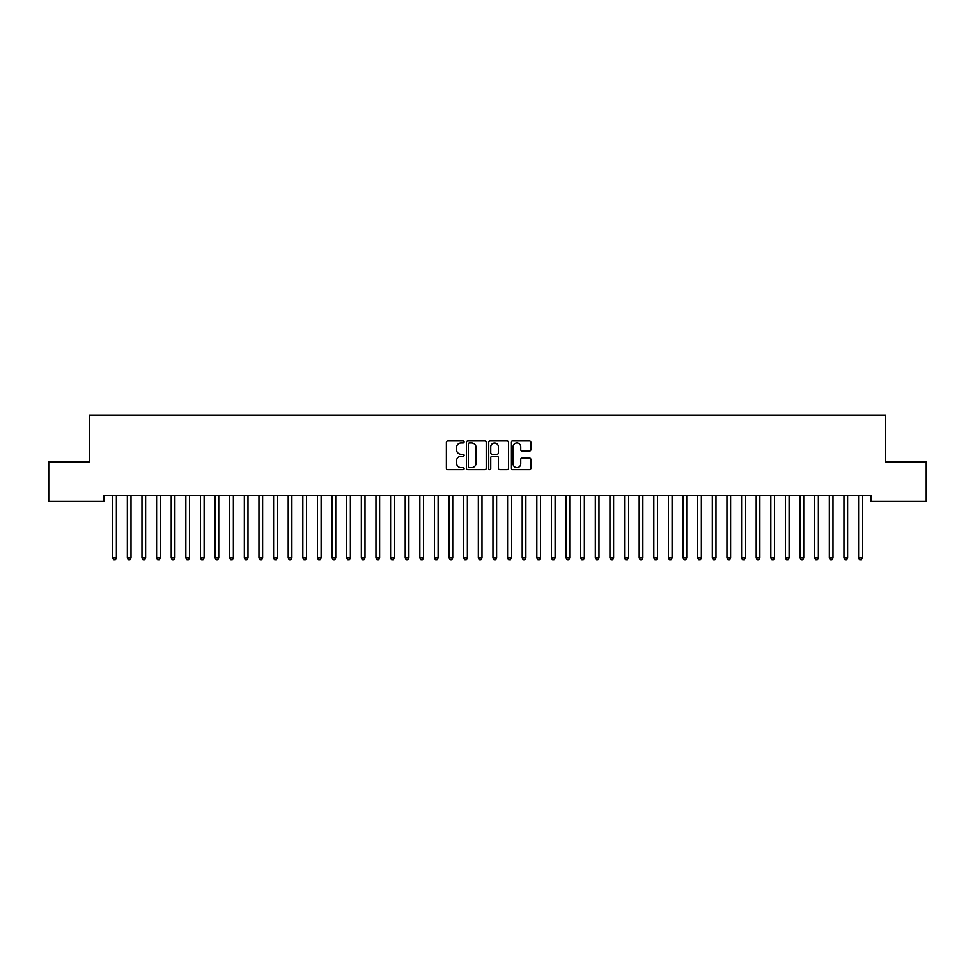 <?xml version="1.0" encoding="UTF-8"?>
<svg xmlns="http://www.w3.org/2000/svg" width="975" height="975" viewBox="0 0 975 975"><rect width="100%" height="100%" fill="white"/><g stroke="black" fill="none" stroke-linecap="round" stroke-linejoin="round"><path stroke-width="1.46" d="M464.1 441.955A0.999 0.999 0 0 0 463.101 440.956L447.842 440.956A1.438 1.438 0 0 0 446.404 442.394L446.404 468.232A1.438 1.438 0 0 0 447.842 469.67L463.101 469.67A0.999 0.999 0 0 0 464.1 468.658A0.999 0.999 0 0 0 463.101 467.659L461.126 467.659A4.595 4.595 0 0 1 456.532 463.064L456.532 460.907A4.595 4.595 0 0 1 461.126 456.312L463.101 456.312A0.999 0.999 0 0 0 464.1 455.313A0.999 0.999 0 0 0 463.101 454.301L461.126 454.301A4.595 4.595 0 0 1 456.532 449.707L456.532 447.562A4.595 4.595 0 0 1 461.126 442.967L463.101 442.967A0.999 0.999 0 0 0 464.1 441.955M529.449 451.072A1.438 1.438 0 0 0 530.888 449.646L530.888 442.394A1.438 1.438 0 0 0 529.449 440.956L512.509 440.956A1.438 1.438 0 0 0 511.083 442.394L511.083 468.232A1.438 1.438 0 0 0 512.509 469.67L529.449 469.67A1.438 1.438 0 0 0 530.888 468.232L530.888 459.469A1.438 1.438 0 0 0 529.449 458.043L522.21 458.043A1.438 1.438 0 0 0 520.772 459.469L520.772 463.82A3.839 3.839 0 0 1 516.933 467.659A3.839 3.839 0 0 1 513.094 463.82L513.094 446.806A3.839 3.839 0 0 1 516.933 442.967A3.839 3.839 0 0 1 520.772 446.806L520.772 449.646A1.438 1.438 0 0 0 522.21 451.072L529.449 451.072M871.114 495.532L103.886 495.532L103.886 501.382L48.75 501.382L48.75 461.894L89.261 461.894L89.261 415.094L885.739 415.094L885.739 461.894L926.25 461.894L926.25 501.382L871.114 501.382L871.114 495.532M486.245 442.394A1.438 1.438 0 0 0 484.807 440.956L467.866 440.956A1.438 1.438 0 0 0 466.428 442.394L466.428 468.232A1.438 1.438 0 0 0 467.866 469.67L484.807 469.67A1.438 1.438 0 0 0 486.245 468.232L486.245 442.394M490.193 440.956L507.134 440.956A1.438 1.438 0 0 1 508.572 442.394L508.572 468.232A1.438 1.438 0 0 1 507.134 469.67L499.883 469.67A1.438 1.438 0 0 1 498.444 468.232L498.444 457.75A1.438 1.438 0 0 0 497.006 456.312L492.204 456.312A1.438 1.438 0 0 0 490.766 457.75L490.766 468.658A0.999 0.999 0 0 1 489.767 469.67A0.999 0.999 0 0 1 488.755 468.658L488.755 442.394A1.438 1.438 0 0 1 490.193 440.956M469.45 442.967A0.999 0.999 0 0 0 468.439 443.966L468.439 466.647A0.999 0.999 0 0 0 469.45 467.659L471.534 467.659A4.595 4.595 0 0 0 476.129 463.064L476.129 447.562A4.595 4.595 0 0 0 471.534 442.967L469.45 442.967M498.444 446.879A3.839 3.839 0 0 0 494.605 443.04A3.839 3.839 0 0 0 490.766 446.879L490.766 452.875A1.438 1.438 0 0 0 492.204 454.301L497.006 454.301A1.438 1.438 0 0 0 498.444 452.875L498.444 446.879M112.625 495.739A1.462 1.462 0 0 1 112.734 496.287A1.462 1.462 0 0 0 112.625 495.739L112.539 495.532M116.586 495.532L116.5 495.739A1.462 1.462 0 0 0 116.391 496.287L116.391 558.005L112.734 558.005L112.734 496.287M116.391 558.005L115.294 559.906L113.831 559.906L112.734 558.005M131.016 496.287A1.462 1.462 0 0 1 131.125 495.739A1.462 1.462 0 0 0 131.016 496.287L131.016 558.005L127.359 558.005L127.359 496.287A1.462 1.462 0 0 0 127.25 495.739A1.462 1.462 0 0 1 127.359 496.287M145.641 496.287A1.462 1.462 0 0 1 145.75 495.739A1.462 1.462 0 0 0 145.641 496.287L145.641 558.005L141.984 558.005L141.984 496.287A1.462 1.462 0 0 0 141.875 495.739A1.462 1.462 0 0 1 141.984 496.287M131.016 558.005L129.919 559.906L128.456 559.906L127.359 558.005M145.641 558.005L144.544 559.906L143.081 559.906L141.984 558.005M160.266 496.287A1.462 1.462 0 0 1 160.375 495.739A1.462 1.462 0 0 0 160.266 496.287L160.266 558.005L156.609 558.005L156.609 496.287A1.462 1.462 0 0 0 156.5 495.739A1.462 1.462 0 0 1 156.609 496.287M174.891 496.287A1.462 1.462 0 0 1 175 495.739A1.462 1.462 0 0 0 174.891 496.287L174.891 558.005L171.234 558.005L171.234 496.287A1.462 1.462 0 0 0 171.125 495.739A1.462 1.462 0 0 1 171.234 496.287M160.266 558.005L159.169 559.906L157.706 559.906L156.609 558.005M174.891 558.005L173.794 559.906L172.331 559.906L171.234 558.005M189.516 496.287A1.462 1.462 0 0 1 189.625 495.739A1.462 1.462 0 0 0 189.516 496.287L189.516 558.005L185.859 558.005L185.859 496.287A1.462 1.462 0 0 0 185.75 495.739A1.462 1.462 0 0 1 185.859 496.287M189.516 558.005L188.419 559.906L186.956 559.906L185.859 558.005M204.141 496.287A1.462 1.462 0 0 1 204.25 495.739A1.462 1.462 0 0 0 204.141 496.287L204.141 558.005L200.484 558.005L200.484 496.287A1.462 1.462 0 0 0 200.375 495.739A1.462 1.462 0 0 1 200.484 496.287M204.141 558.005L203.044 559.906L201.581 559.906L200.484 558.005M218.766 496.287A1.462 1.462 0 0 1 218.875 495.739A1.462 1.462 0 0 0 218.766 496.287L218.766 558.005L215.109 558.005L215.109 496.287A1.462 1.462 0 0 0 215 495.739A1.462 1.462 0 0 1 215.109 496.287M233.391 496.287A1.462 1.462 0 0 1 233.5 495.739A1.462 1.462 0 0 0 233.391 496.287L233.391 558.005L229.734 558.005L229.734 496.287A1.462 1.462 0 0 0 229.625 495.739A1.462 1.462 0 0 1 229.734 496.287M248.016 496.287A1.462 1.462 0 0 1 248.125 495.739A1.462 1.462 0 0 0 248.016 496.287L248.016 558.005L244.359 558.005L244.359 496.287A1.462 1.462 0 0 0 244.25 495.739A1.462 1.462 0 0 1 244.359 496.287M262.641 496.287A1.462 1.462 0 0 1 262.75 495.739A1.462 1.462 0 0 0 262.641 496.287L262.641 558.005L258.984 558.005L258.984 496.287A1.462 1.462 0 0 0 258.875 495.739A1.462 1.462 0 0 1 258.984 496.287M277.266 496.287A1.462 1.462 0 0 1 277.375 495.739A1.462 1.462 0 0 0 277.266 496.287L277.266 558.005L273.609 558.005L273.609 496.287A1.462 1.462 0 0 0 273.5 495.739A1.462 1.462 0 0 1 273.609 496.287M291.891 496.287A1.462 1.462 0 0 1 292 495.739A1.462 1.462 0 0 0 291.891 496.287L291.891 558.005L288.234 558.005L288.234 496.287A1.462 1.462 0 0 0 288.125 495.739A1.462 1.462 0 0 1 288.234 496.287M306.516 496.287A1.462 1.462 0 0 1 306.625 495.739A1.462 1.462 0 0 0 306.516 496.287L306.516 558.005L302.859 558.005L302.859 496.287A1.462 1.462 0 0 0 302.75 495.739A1.462 1.462 0 0 1 302.859 496.287M321.141 496.287A1.462 1.462 0 0 1 321.25 495.739A1.462 1.462 0 0 0 321.141 496.287L321.141 558.005L317.484 558.005L317.484 496.287A1.462 1.462 0 0 0 317.375 495.739A1.462 1.462 0 0 1 317.484 496.287M335.766 496.287A1.462 1.462 0 0 1 335.875 495.739A1.462 1.462 0 0 0 335.766 496.287L335.766 558.005L332.109 558.005L332.109 496.287A1.462 1.462 0 0 0 332 495.739A1.462 1.462 0 0 1 332.109 496.287M350.391 496.287A1.462 1.462 0 0 1 350.5 495.739A1.462 1.462 0 0 0 350.391 496.287L350.391 558.005L346.734 558.005L346.734 496.287A1.462 1.462 0 0 0 346.625 495.739A1.462 1.462 0 0 1 346.734 496.287M365.016 496.287A1.462 1.462 0 0 1 365.125 495.739A1.462 1.462 0 0 0 365.016 496.287L365.016 558.005L361.359 558.005L361.359 496.287A1.462 1.462 0 0 0 361.25 495.739A1.462 1.462 0 0 1 361.359 496.287M375.875 495.739A1.462 1.462 0 0 1 375.984 496.287A1.462 1.462 0 0 0 375.875 495.739L375.789 495.532M394.266 496.287A1.462 1.462 0 0 1 394.375 495.739A1.462 1.462 0 0 0 394.266 496.287L394.266 558.005L390.609 558.005L390.609 496.287A1.462 1.462 0 0 0 390.5 495.739A1.462 1.462 0 0 1 390.609 496.287M408.891 496.287A1.462 1.462 0 0 1 409 495.739A1.462 1.462 0 0 0 408.891 496.287L408.891 558.005L405.234 558.005L405.234 496.287A1.462 1.462 0 0 0 405.125 495.739A1.462 1.462 0 0 1 405.234 496.287M423.516 496.287A1.462 1.462 0 0 1 423.625 495.739A1.462 1.462 0 0 0 423.516 496.287L423.516 558.005L419.859 558.005L419.859 496.287A1.462 1.462 0 0 0 419.75 495.739A1.462 1.462 0 0 1 419.859 496.287M438.141 496.287A1.462 1.462 0 0 1 438.25 495.739A1.462 1.462 0 0 0 438.141 496.287L438.141 558.005L434.484 558.005L434.484 496.287A1.462 1.462 0 0 0 434.375 495.739A1.462 1.462 0 0 1 434.484 496.287M452.766 496.287A1.462 1.462 0 0 1 452.875 495.739A1.462 1.462 0 0 0 452.766 496.287L452.766 558.005L449.109 558.005L449.109 496.287A1.462 1.462 0 0 0 449 495.739A1.462 1.462 0 0 1 449.109 496.287M463.625 495.739A1.462 1.462 0 0 1 463.734 496.287A1.462 1.462 0 0 0 463.625 495.739L463.539 495.532M478.25 495.739A1.462 1.462 0 0 1 478.359 496.287A1.462 1.462 0 0 0 478.25 495.739L478.164 495.532M492.875 495.739A1.462 1.462 0 0 1 492.984 496.287A1.462 1.462 0 0 0 492.875 495.739L492.789 495.532M511.266 496.287A1.462 1.462 0 0 1 511.375 495.739A1.462 1.462 0 0 0 511.266 496.287L511.266 558.005L507.609 558.005L507.609 496.287A1.462 1.462 0 0 0 507.5 495.739A1.462 1.462 0 0 1 507.609 496.287M525.891 496.287A1.462 1.462 0 0 1 526 495.739A1.462 1.462 0 0 0 525.891 496.287L525.891 558.005L522.234 558.005L522.234 496.287A1.462 1.462 0 0 0 522.125 495.739A1.462 1.462 0 0 1 522.234 496.287M540.516 496.287A1.462 1.462 0 0 1 540.625 495.739A1.462 1.462 0 0 0 540.516 496.287L540.516 558.005L536.859 558.005L536.859 496.287A1.462 1.462 0 0 0 536.75 495.739A1.462 1.462 0 0 1 536.859 496.287M555.141 496.287A1.462 1.462 0 0 1 555.25 495.739A1.462 1.462 0 0 0 555.141 496.287L555.141 558.005L551.484 558.005L551.484 496.287A1.462 1.462 0 0 0 551.375 495.739A1.462 1.462 0 0 1 551.484 496.287M566 495.739A1.462 1.462 0 0 1 566.109 496.287A1.462 1.462 0 0 0 566 495.739L565.914 495.532M580.625 495.739A1.462 1.462 0 0 1 580.734 496.287A1.462 1.462 0 0 0 580.625 495.739L580.539 495.532M599.016 496.287A1.462 1.462 0 0 1 599.125 495.739A1.462 1.462 0 0 0 599.016 496.287L599.016 558.005L595.359 558.005L595.359 496.287A1.462 1.462 0 0 0 595.25 495.739A1.462 1.462 0 0 1 595.359 496.287M613.641 496.287A1.462 1.462 0 0 1 613.75 495.739A1.462 1.462 0 0 0 613.641 496.287L613.641 558.005L609.984 558.005L609.984 496.287A1.462 1.462 0 0 0 609.875 495.739A1.462 1.462 0 0 1 609.984 496.287M628.266 496.287A1.462 1.462 0 0 1 628.375 495.739A1.462 1.462 0 0 0 628.266 496.287L628.266 558.005L624.609 558.005L624.609 496.287A1.462 1.462 0 0 0 624.5 495.739A1.462 1.462 0 0 1 624.609 496.287M639.125 495.739A1.462 1.462 0 0 1 639.234 496.287A1.462 1.462 0 0 0 639.125 495.739L639.039 495.532M653.75 495.739A1.462 1.462 0 0 1 653.859 496.287A1.462 1.462 0 0 0 653.75 495.739L653.664 495.532M668.375 495.739A1.462 1.462 0 0 1 668.484 496.287A1.462 1.462 0 0 0 668.375 495.739L668.289 495.532M686.766 496.287A1.462 1.462 0 0 1 686.875 495.739A1.462 1.462 0 0 0 686.766 496.287L686.766 558.005L683.109 558.005L683.109 496.287A1.462 1.462 0 0 0 683 495.739A1.462 1.462 0 0 1 683.109 496.287M697.625 495.739A1.462 1.462 0 0 1 697.734 496.287A1.462 1.462 0 0 0 697.625 495.739L697.539 495.532M712.25 495.739A1.462 1.462 0 0 1 712.359 496.287A1.462 1.462 0 0 0 712.25 495.739L712.164 495.532M726.875 495.739A1.462 1.462 0 0 1 726.984 496.287A1.462 1.462 0 0 0 726.875 495.739L726.789 495.532M741.5 495.739A1.462 1.462 0 0 1 741.609 496.287A1.462 1.462 0 0 0 741.5 495.739L741.414 495.532M218.766 558.005L217.669 559.906L216.206 559.906L215.109 558.005M233.391 558.005L232.294 559.906L230.831 559.906L229.734 558.005M248.016 558.005L246.919 559.906L245.456 559.906L244.359 558.005M262.641 558.005L261.544 559.906L260.081 559.906L258.984 558.005M277.266 558.005L276.169 559.906L274.706 559.906L273.609 558.005M291.891 558.005L290.794 559.906L289.331 559.906L288.234 558.005M306.516 558.005L305.419 559.906L303.956 559.906L302.859 558.005M321.141 558.005L320.044 559.906L318.581 559.906L317.484 558.005M335.766 558.005L334.669 559.906L333.206 559.906L332.109 558.005M350.391 558.005L349.294 559.906L347.831 559.906L346.734 558.005M365.016 558.005L363.919 559.906L362.456 559.906L361.359 558.005M379.836 495.532L379.75 495.739A1.462 1.462 0 0 0 379.641 496.287L379.641 558.005L375.984 558.005L375.984 496.287M379.641 558.005L378.544 559.906L377.081 559.906L375.984 558.005M394.266 558.005L393.169 559.906L391.706 559.906L390.609 558.005M408.891 558.005L407.794 559.906L406.331 559.906L405.234 558.005M423.516 558.005L422.419 559.906L420.956 559.906L419.859 558.005M438.141 558.005L437.044 559.906L435.581 559.906L434.484 558.005M452.766 558.005L451.669 559.906L450.206 559.906L449.109 558.005M467.586 495.532L467.5 495.739A1.462 1.462 0 0 0 467.391 496.287L467.391 558.005L463.734 558.005L463.734 496.287M467.391 558.005L466.294 559.906L464.831 559.906L463.734 558.005M482.211 495.532L482.125 495.739A1.462 1.462 0 0 0 482.016 496.287L482.016 558.005L478.359 558.005L478.359 496.287M482.016 558.005L480.919 559.906L479.456 559.906L478.359 558.005M496.836 495.532L496.75 495.739A1.462 1.462 0 0 0 496.641 496.287L496.641 558.005L492.984 558.005L492.984 496.287M496.641 558.005L495.544 559.906L494.081 559.906L492.984 558.005M511.266 558.005L510.169 559.906L508.706 559.906L507.609 558.005M525.891 558.005L524.794 559.906L523.331 559.906L522.234 558.005M540.516 558.005L539.419 559.906L537.956 559.906L536.859 558.005M555.141 558.005L554.044 559.906L552.581 559.906L551.484 558.005M569.961 495.532L569.875 495.739A1.462 1.462 0 0 0 569.766 496.287L569.766 558.005L566.109 558.005L566.109 496.287M569.766 558.005L568.669 559.906L567.206 559.906L566.109 558.005M584.586 495.532L584.5 495.739A1.462 1.462 0 0 0 584.391 496.287L584.391 558.005L580.734 558.005L580.734 496.287M584.391 558.005L583.294 559.906L581.831 559.906L580.734 558.005M599.016 558.005L597.919 559.906L596.456 559.906L595.359 558.005M613.641 558.005L612.544 559.906L611.081 559.906L609.984 558.005M628.266 558.005L627.169 559.906L625.706 559.906L624.609 558.005M643.086 495.532L643 495.739A1.462 1.462 0 0 0 642.891 496.287L642.891 558.005L639.234 558.005L639.234 496.287M642.891 558.005L641.794 559.906L640.331 559.906L639.234 558.005M657.711 495.532L657.625 495.739A1.462 1.462 0 0 0 657.516 496.287L657.516 558.005L653.859 558.005L653.859 496.287M657.516 558.005L656.419 559.906L654.956 559.906L653.859 558.005M672.336 495.532L672.25 495.739A1.462 1.462 0 0 0 672.141 496.287L672.141 558.005L668.484 558.005L668.484 496.287M672.141 558.005L671.044 559.906L669.581 559.906L668.484 558.005M686.766 558.005L685.669 559.906L684.206 559.906L683.109 558.005M701.586 495.532L701.5 495.739A1.462 1.462 0 0 0 701.391 496.287L701.391 558.005L697.734 558.005L697.734 496.287M701.391 558.005L700.294 559.906L698.831 559.906L697.734 558.005M716.211 495.532L716.125 495.739A1.462 1.462 0 0 0 716.016 496.287L716.016 558.005L712.359 558.005L712.359 496.287M716.016 558.005L714.919 559.906L713.456 559.906L712.359 558.005M730.836 495.532L730.75 495.739A1.462 1.462 0 0 0 730.641 496.287L730.641 558.005L726.984 558.005L726.984 496.287M730.641 558.005L729.544 559.906L728.081 559.906L726.984 558.005M745.461 495.532L745.375 495.739A1.462 1.462 0 0 0 745.266 496.287L745.266 558.005L741.609 558.005L741.609 496.287M745.266 558.005L744.169 559.906L742.706 559.906L741.609 558.005M759.891 496.287A1.462 1.462 0 0 1 760 495.739A1.462 1.462 0 0 0 759.891 496.287L759.891 558.005L756.234 558.005L756.234 496.287A1.462 1.462 0 0 0 756.125 495.739A1.462 1.462 0 0 1 756.234 496.287M759.891 558.005L758.794 559.906L757.331 559.906L756.234 558.005M774.516 496.287A1.462 1.462 0 0 1 774.625 495.739A1.462 1.462 0 0 0 774.516 496.287L774.516 558.005L770.859 558.005L770.859 496.287A1.462 1.462 0 0 0 770.75 495.739A1.462 1.462 0 0 1 770.859 496.287M774.516 558.005L773.419 559.906L771.956 559.906L770.859 558.005M785.375 495.739A1.462 1.462 0 0 1 785.484 496.287A1.462 1.462 0 0 0 785.375 495.739L785.289 495.532M789.336 495.532L789.25 495.739A1.462 1.462 0 0 0 789.141 496.287L789.141 558.005L785.484 558.005L785.484 496.287M789.141 558.005L788.044 559.906L786.581 559.906L785.484 558.005M800 495.739A1.462 1.462 0 0 1 800.109 496.287A1.462 1.462 0 0 0 800 495.739L799.914 495.532M803.961 495.532L803.875 495.739A1.462 1.462 0 0 0 803.766 496.287L803.766 558.005L800.109 558.005L800.109 496.287M803.766 558.005L802.669 559.906L801.206 559.906L800.109 558.005M814.625 495.739A1.462 1.462 0 0 1 814.734 496.287A1.462 1.462 0 0 0 814.625 495.739L814.539 495.532M818.586 495.532L818.5 495.739A1.462 1.462 0 0 0 818.391 496.287L818.391 558.005L814.734 558.005L814.734 496.287M818.391 558.005L817.294 559.906L815.831 559.906L814.734 558.005M829.25 495.739A1.462 1.462 0 0 1 829.359 496.287A1.462 1.462 0 0 0 829.25 495.739L829.164 495.532M833.211 495.532L833.125 495.739A1.462 1.462 0 0 0 833.016 496.287L833.016 558.005L829.359 558.005L829.359 496.287M833.016 558.005L831.919 559.906L830.456 559.906L829.359 558.005M847.641 496.287A1.462 1.462 0 0 1 847.75 495.739A1.462 1.462 0 0 0 847.641 496.287L847.641 558.005L843.984 558.005L843.984 496.287A1.462 1.462 0 0 0 843.875 495.739A1.462 1.462 0 0 1 843.984 496.287M847.641 558.005L846.544 559.906L845.081 559.906L843.984 558.005M858.5 495.739A1.462 1.462 0 0 1 858.609 496.287A1.462 1.462 0 0 0 858.5 495.739L858.414 495.532M862.461 495.532L862.375 495.739A1.462 1.462 0 0 0 862.266 496.287L862.266 558.005L858.609 558.005L858.609 496.287M862.266 558.005L861.169 559.906L859.706 559.906L858.609 558.005"/></g></svg>
